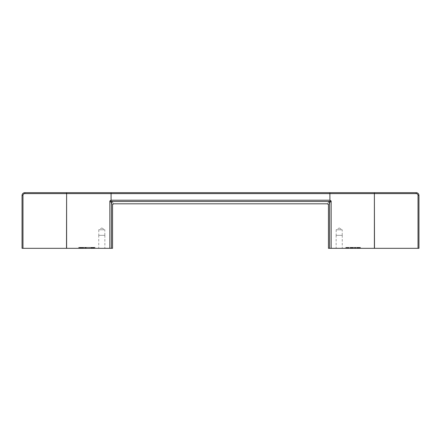 <?xml version="1.0" encoding="UTF-8"?>
<svg xmlns="http://www.w3.org/2000/svg" width="441" height="441" viewBox="0 0 441 441"><rect width="100%" height="100%" fill="white"/><g stroke="black" fill="none" stroke-linecap="round" stroke-linejoin="round"><path stroke-width="0.33" stroke-dasharray="2.21 1.65" d="M111.126 192.678L111.077 200.203L109.848 201.03L111.446 202.673C112.913 205.407 112.913 205.407 111.446 202.673A0.926 0.794 152 0 1 112.339 201.851C113.85 204.448 113.85 204.448 112.339 201.851M109.848 201.03L109.848 248.322L111.446 248.322L111.446 202.673M329.758 202.281L331.152 201.03L330.711 200.71L328.992 201.482A0.926 0.689 -130.9 0 1 329.758 202.281L329.554 202.673C328.087 205.407 328.087 205.407 329.554 202.673A0.926 0.794 -152 0 0 328.661 201.851C327.15 204.448 327.15 204.448 328.661 201.851M328.44 248.322L418.95 248.322M110.289 200.71L112.008 201.482A0.926 0.689 130.9 0 0 111.242 202.281M66.508 248.322L22.976 248.322L22.976 195.462A1.852 1.852 0 0 1 24.834 193.605L66.508 193.605L66.508 248.322L66.613 192.678L66.508 193.605L329.923 193.605L329.923 200.203L111.077 200.203M79.545 248.322L94.38 248.322L79.314 248.322L79.777 248.322L79.314 247.395L94.617 247.395L78.619 247.395L79.545 247.395L79.545 248.322M95.311 248.322L91.37 248.322L94.501 248.322L94.38 247.395L95.311 247.395L94.38 247.395L94.38 248.322L94.38 247.395L94.38 248.322L95.311 248.322L95.311 247.395L95.311 248.322M98.74 248.322L104.859 248.322L98.74 248.322L98.74 235.34L104.859 235.34L98.74 235.34M112.56 248.322L111.446 248.322M22.05 248.322L22.976 248.322M109.848 248.322L66.613 248.322M360.529 248.322L346.62 248.322L359.602 248.322L359.602 247.395L346.62 247.395L360.529 247.395L359.602 247.395L359.602 248.322L360.529 248.322L360.529 247.395L360.529 248.322M345.689 248.322L346.62 248.322L345.689 248.322L345.689 247.395L346.62 247.395L345.689 247.395L345.689 248.322M336.141 248.322L342.26 248.322L336.141 248.322L336.141 235.34L342.26 235.34L336.141 235.34M330.711 200.71L329.923 200.203M374.492 248.322L374.387 192.678L374.387 248.322M329.874 192.678L329.923 193.605L416.166 193.605A1.852 1.852 0 0 1 418.024 195.462L418.024 248.322M24.834 193.605L24.834 192.678A2.784 2.784 0 0 0 22.05 195.462L22.976 195.462M418.024 195.462L418.95 195.462A2.784 2.784 0 0 0 416.166 192.678L416.166 193.605M104.859 235.34L104.859 248.322M98.767 235.34L104.831 235.34L98.767 235.34L98.767 229.772L104.831 229.772L104.831 235.34M101.799 227.953L104.831 229.772L98.767 229.772L101.799 227.953M342.26 235.34L342.26 248.322M336.169 235.34L342.233 235.34L336.169 235.34L336.169 229.772L342.233 229.772L342.233 235.34M339.201 227.953L342.233 229.772L336.169 229.772L339.201 227.953M86.21 247.395L88.239 247.395L86.21 247.395L86.21 248.322L84.644 248.322L88.239 248.322L86.21 248.322M93.222 247.395L91.254 247.395L93.801 247.395L93.222 247.395L93.222 248.322L93.222 247.395M89.165 247.395L89.804 247.395L89.165 247.395L89.165 248.322L89.804 248.322L89.165 248.322L89.165 247.395M80.008 247.395L83.718 247.395L79.953 247.395L80.008 248.322L83.255 248.322L79.953 248.322L80.008 247.395M78.619 248.322L78.619 247.395L78.619 248.322M355.804 247.395L354.239 247.395L355.92 247.395L355.92 248.322L354.239 248.322L355.804 248.322M352.502 247.395L350.242 247.395L353.252 247.395L350.937 247.395L352.618 247.395L352.271 248.322L353.313 248.322L350.821 248.322L352.618 248.322L352.502 247.395L352.502 248.322M347.921 247.395L346.301 247.395L347.921 247.395L347.921 248.322L348.732 248.322L348.037 248.322L348.037 247.395M358.296 247.395L359.917 247.395L357.023 247.395L358.296 247.395L358.296 248.322L359.106 248.322L356.846 248.322L359.917 248.322L358.296 248.322M86.034 247.395L87.599 247.395L85.455 247.395L86.034 247.395L86.034 248.322L87.599 248.322L85.747 248.322L86.034 247.395M82.732 247.395L80.124 247.395L82.732 247.395L82.732 248.322L82.732 247.395M352.734 247.395L352.734 248.322M83.718 248.322L83.255 248.322L83.718 248.322L83.718 247.395L83.718 248.322M83.079 248.322L83.079 247.395L83.079 248.322M83.024 248.322L83.024 247.395L83.024 248.322M82.908 248.322L82.908 247.395L82.908 248.322M82.561 248.322L82.561 247.395L82.561 248.322M82.384 248.322L82.384 247.395L82.384 248.322M82.037 248.322L82.037 247.395L82.037 248.322M81.69 248.322L81.69 247.395L81.69 248.322M81.342 248.322L81.342 247.395L81.342 248.322M80.995 248.322L80.995 247.395L80.995 248.322M80.648 248.322L80.648 247.395L80.648 248.322M80.471 248.322L80.471 247.395L80.471 248.322M80.301 248.322L80.301 247.395M80.124 248.322L80.124 247.395L80.124 248.322M79.953 248.322L79.953 247.395L79.953 248.322M79.777 248.322L79.777 247.395L79.777 248.322M80.587 248.322L80.587 247.395L80.587 248.322M82.445 248.322L82.445 247.395L82.445 248.322M82.676 248.322L82.676 247.395L82.676 248.322M83.255 248.322L83.255 247.395L83.255 248.322M83.487 248.322L83.487 247.395L83.487 248.322M83.658 248.322L83.658 247.395L83.658 248.322M80.356 248.322L80.356 247.395M79.369 248.322L79.369 247.395L79.369 248.322M79.314 248.322L79.314 247.395L79.314 248.322M85.571 248.322L85.571 247.395L85.571 248.322M86.386 248.322L86.386 247.395L86.386 248.322M85.747 248.322L85.747 247.395M85.455 248.322L85.455 247.395M87.599 248.322L87.599 247.395L87.599 248.322M88.239 248.322L88.239 247.395L88.239 248.322M86.502 248.322L86.502 247.395M86.155 248.322L86.155 247.395M85.863 248.322L85.863 247.395M85.686 248.322L85.686 247.395M85.515 248.322L85.515 247.395M85.4 248.322L85.4 247.395L85.4 248.322M84.644 248.322L84.644 247.395M84.821 248.322L84.821 247.395M84.876 248.322L84.876 247.395L84.876 248.322M84.937 248.322L84.937 247.395M85.168 248.322L85.168 247.395M91.078 248.322L91.37 248.322L90.907 248.322L91.078 247.395L91.078 248.322M90.791 248.322L90.791 247.395L90.791 248.322M91.833 248.322L90.846 248.322L91.833 248.322L91.833 247.395M94.556 248.322L94.556 247.395M91.425 248.322L91.717 248.322L91.309 248.322L91.425 247.395L91.425 248.322M91.254 248.322L91.254 247.395M92.875 248.322L92.875 247.395M93.569 248.322L93.569 247.395M93.801 248.322L93.801 247.395M94.148 248.322L94.148 247.395M94.501 248.322L94.501 247.395L94.501 248.322M94.324 248.322L94.324 247.395M91.717 248.322L91.717 247.395L91.717 248.322M91.309 248.322L91.309 247.395L91.309 248.322M91.485 248.322L91.485 247.395L91.485 248.322M92.064 248.322L92.064 247.395L92.064 248.322M92.527 248.322L92.527 247.395M92.819 248.322L92.819 247.395L92.819 248.322M93.167 248.322L93.167 247.395L93.167 248.322M93.398 248.322L93.398 247.395M93.63 248.322L93.63 247.395M93.861 248.322L93.861 247.395L93.861 248.322M93.977 248.322L93.977 247.395M94.032 248.322L94.032 247.395M94.617 248.322L94.617 247.395M94.093 248.322L94.093 247.395M93.514 248.322L93.514 247.395L93.514 248.322M93.051 248.322L93.051 247.395M92.759 248.322L92.759 247.395M92.235 248.322L92.235 247.395M348.732 248.322L348.732 247.395M91.772 248.322L91.772 247.395L91.772 248.322M91.37 248.322L91.37 247.395L91.37 248.322M90.907 248.322L90.907 247.395L90.907 248.322M90.73 248.322L90.73 247.395M93.453 248.322L93.453 247.395M93.916 248.322L93.916 247.395M93.685 248.322L93.685 247.395M92.18 248.322L92.18 247.395L92.18 248.322M91.541 248.322L91.541 247.395M90.846 248.322L90.846 247.395M90.962 248.322L90.962 247.395M91.138 248.322L91.138 247.395M89.804 248.322L89.804 247.395L89.804 248.322M357.425 248.322L357.888 248.322L357.309 248.322L357.425 247.395M357.078 248.322L357.078 247.395L357.078 248.322M357.717 248.322L357.717 247.395L357.717 248.322M358.704 248.322L358.704 247.395L358.704 248.322M357.888 248.322L357.888 247.395L357.888 248.322M357.309 248.322L357.309 247.395L357.309 248.322M357.023 248.322L357.023 247.395L357.023 248.322M357.541 248.322L357.541 247.395M358.18 248.322L358.18 247.395M358.527 248.322L358.527 247.395M358.82 248.322L358.82 247.395M359.167 248.322L359.167 247.395M359.398 248.322L359.398 247.395M359.63 248.322L359.63 247.395M359.685 248.322L359.685 247.395L359.685 248.322M359.051 248.322L359.051 247.395L359.051 248.322M358.991 248.322L358.991 247.395L358.991 248.322M358.875 248.322L358.875 247.395M358.472 248.322L358.472 247.395M358.241 248.322L358.241 247.395M358.009 248.322L358.009 247.395M357.833 248.322L357.833 247.395L357.833 248.322M357.657 248.322L357.657 247.395L357.657 248.322M358.588 248.322L358.588 247.395M348.616 248.322L348.616 247.395M358.935 248.322L358.935 247.395M359.283 248.322L359.283 247.395M359.569 248.322L359.569 247.395M359.801 248.322L359.801 247.395M359.917 248.322L359.917 247.395L359.917 248.322M356.846 248.322L356.846 247.395L356.846 248.322M359.106 248.322L359.106 247.395M355.512 248.322L355.512 247.395M355.92 248.322L355.92 247.395L355.92 248.322M354.818 248.322L354.818 247.395L354.818 248.322M354.239 248.322L354.239 247.395L354.239 248.322M354.702 248.322L354.702 247.395M354.762 248.322L354.762 247.395M354.933 248.322L354.933 247.395M355.11 248.322L355.11 247.395M355.341 248.322L355.341 247.395M351.108 248.322L351.4 248.322L350.937 248.322L351.108 247.395M350.76 248.322L350.76 247.395L350.76 248.322M350.474 248.322L350.474 247.395L350.474 248.322M350.297 248.322L350.297 247.395L350.297 248.322M351.979 248.322L352.271 248.322L351.686 248.322L351.979 248.322L351.979 247.395L351.979 248.322M351.4 248.322L351.686 248.322L351.168 248.322L351.4 247.395L351.4 248.322M351.053 248.322L351.053 247.395M352.618 248.322L352.618 247.395M352.271 248.322L352.271 247.395L352.271 248.322M351.686 248.322L351.686 247.395L351.686 248.322M351.168 248.322L351.168 247.395M350.937 248.322L350.937 247.395M352.673 248.322L352.673 247.395M353.252 248.322L353.252 247.395L353.252 248.322M353.197 248.322L353.197 247.395M353.081 248.322L353.081 247.395M352.905 248.322L352.905 247.395M352.557 248.322L352.557 247.395M352.039 248.322L352.039 247.395L352.039 248.322M351.631 248.322L351.631 247.395L351.631 248.322M350.589 248.322L350.589 247.395L350.589 248.322M350.358 248.322L350.358 247.395L350.358 248.322M350.242 248.322L350.242 247.395L350.242 248.322M353.313 248.322L353.313 247.395L353.313 248.322M350.821 248.322L350.821 247.395M349.311 248.322L346.301 248.322L349.311 248.322L349.311 247.395L349.311 248.322M347.751 248.322L347.751 247.395L347.751 248.322M347.458 248.322L347.458 247.395M346.995 248.322L346.995 247.395L346.995 248.322M346.301 248.322L346.301 247.395L346.301 248.322M348.098 248.322L348.098 247.395M348.329 248.322L348.329 247.395M331.152 248.322L331.152 201.03M329.554 202.673L329.554 248.322M112.008 201.482L328.992 201.482M346.62 248.322L346.62 247.395L346.62 248.322M92.588 248.322L92.588 247.395"/><path stroke-width="0.66" d="M112.339 201.851C113.85 204.448 113.85 204.448 112.339 201.851A0.926 0.794 -28 0 0 111.446 202.673C112.913 205.407 112.913 205.407 111.446 202.673L109.848 201.03L110.289 200.71L112.008 201.482A0.926 0.689 -49.1 0 0 111.242 202.281M418.95 248.322L418.95 195.462L418.95 248.322L328.44 248.322L328.44 204.734L327.514 203.808L113.486 203.808L112.56 204.734L112.56 248.322L109.848 248.322L109.848 201.03M66.602 192.689L66.508 193.605L24.834 193.605A1.852 1.852 0 0 0 22.976 195.462L22.976 248.322L66.508 248.322L66.613 192.678L24.834 192.678L111.126 192.678L66.613 192.678L66.613 248.322L109.848 248.322M329.758 202.281A0.926 0.689 49.1 0 0 328.992 201.482L328.661 201.851C327.15 204.448 327.15 204.448 328.661 201.851L330.711 200.71L331.152 201.03L329.554 202.673A0.926 0.794 28 0 0 328.661 201.851M374.387 248.322L374.387 193.605L111.077 193.605L111.077 200.203L329.923 200.203L330.711 200.71M329.874 192.678L111.126 192.678L416.166 192.678L329.874 192.678L329.923 200.203M22.976 248.322L22.05 248.322L22.05 195.462L22.05 248.322M110.289 200.71L111.077 200.203M329.554 202.673C328.087 205.407 328.087 205.407 329.554 202.673L329.554 248.322M418.024 248.322L418.024 195.462A1.852 1.852 0 0 0 416.166 193.605L374.387 193.605L374.387 192.678L374.492 248.322M66.508 193.605L111.077 193.605L111.126 192.678M24.834 193.605L24.834 192.678A2.784 2.784 0 0 0 22.05 195.462L22.976 195.462M418.024 195.462L418.95 195.462A2.784 2.784 0 0 0 416.166 192.678L416.166 193.605M328.992 201.482L112.008 201.482M111.446 202.673L111.446 248.322M331.152 201.03L331.152 248.322M24.834 192.678A2.784 2.784 0 0 0 22.05 195.462M418.95 195.462A2.784 2.784 0 0 0 416.166 192.678"/></g></svg>

